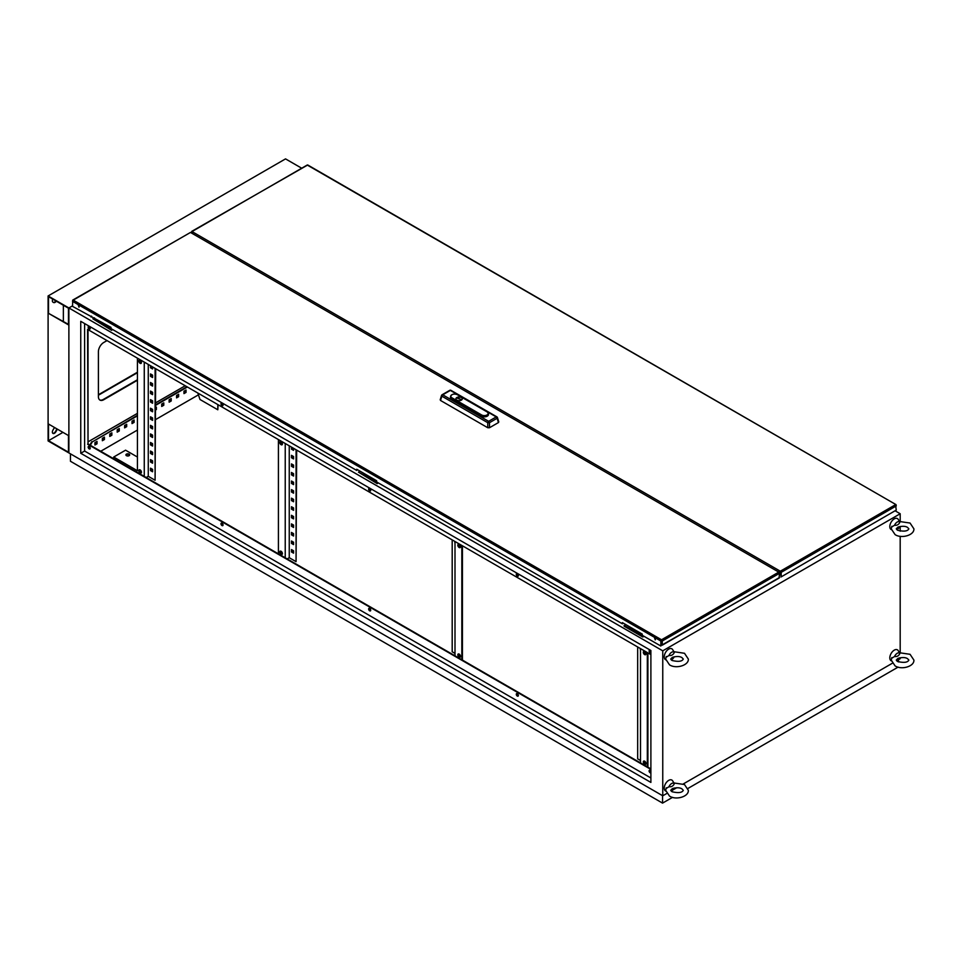 <?xml version="1.0" encoding="UTF-8"?>
<svg xmlns="http://www.w3.org/2000/svg" width="962" height="962" viewBox="0 0 962 962"><rect width="100%" height="100%" fill="white"/><g stroke="black" fill="none" stroke-linecap="round" stroke-linejoin="round"><path stroke-width="1.44" d="M894.54 525.264A4.545 2.621 -60 0 1 897.221 522.041A4.545 2.621 -60 0 1 899.903 522.162L899.903 522.162C898.833 524.555 897.041 525.589 894.54 525.264L891.666 527.044M891.281 529.581A6.301 3.632 -60 0 1 890.103 524.603A6.301 3.632 -60 0 1 894.251 518.891A6.301 3.632 -60 0 1 898.195 519.36L899.566 521.572M899.747 526.587A4.545 2.621 -60 0 1 897.221 529.461A4.545 2.621 -60 0 1 896.788 529.665M897.859 527.176L898.797 526.863C902.729 525.949 905.639 526.142 907.539 527.416L908.862 528.835C907.659 531.264 903.895 531.733 897.594 530.254L896.271 528.835L897.859 527.176M894.54 656.517A4.545 2.621 -60 0 1 897.221 653.294A4.545 2.621 -60 0 1 899.903 653.426L899.903 653.426C898.833 655.819 897.041 656.842 894.54 656.517L891.666 658.297M891.281 660.834A6.301 3.632 -60 0 1 890.103 655.856A6.301 3.632 -60 0 1 894.251 650.156A6.301 3.632 -60 0 1 898.195 650.625L899.566 652.825M899.747 657.84A4.545 2.621 -60 0 1 897.221 660.714A4.545 2.621 -60 0 1 896.788 660.93M897.859 658.429L898.797 658.128C902.729 657.214 905.639 657.395 907.539 658.669L908.862 660.088C907.659 662.517 903.895 662.986 897.594 661.507L896.271 660.088L897.859 658.429M668.975 786.748A4.545 2.621 -60 0 1 671.656 783.525A4.545 2.621 -60 0 1 674.35 783.645L674.35 783.645C673.268 786.038 671.476 787.072 668.975 786.748L666.101 788.527M665.728 791.065A6.301 3.632 -60 0 1 664.538 786.086A6.301 3.632 -60 0 1 668.698 780.374A6.301 3.632 -60 0 1 672.63 780.843L674.001 783.056M674.182 788.07A4.545 2.621 -60 0 1 671.656 790.944A4.545 2.621 -60 0 1 671.236 791.161M672.294 788.66L673.244 788.347C677.164 787.445 680.086 787.625 681.974 788.9L683.297 790.319C682.094 792.748 678.342 793.217 672.029 791.738L670.706 790.319L672.294 788.66M668.975 655.495A4.545 2.621 -60 0 1 671.656 652.272A4.545 2.621 -60 0 1 674.35 652.392L674.35 652.392C673.268 654.785 671.476 655.819 668.975 655.495L666.101 657.274M665.728 659.8A6.301 3.632 -60 0 1 664.538 654.821A6.301 3.632 -60 0 1 668.698 649.122A6.301 3.632 -60 0 1 672.63 649.591L674.001 651.791M674.182 656.818A4.545 2.621 -60 0 1 671.656 659.679A4.545 2.621 -60 0 1 671.236 659.896M672.294 657.407L673.244 657.094C677.164 656.18 680.086 656.361 681.974 657.647L683.297 659.054C682.094 661.495 678.342 661.964 672.029 660.473L670.706 659.054L672.294 657.407M129.124 454.124A1.888 1.094 0 0 0 127.068 453.884A1.888 1.094 0 0 0 125.902 454.894A1.888 1.094 0 0 0 126.455 455.663A1.888 1.094 0 0 0 128.511 455.904A1.888 1.094 0 0 0 129.678 454.894A1.888 1.094 0 0 0 129.124 454.124M125.95 455.158A1.888 1.094 180 0 1 127.273 454.365A1.888 1.094 180 0 1 129.124 454.641A1.888 1.094 180 0 1 129.629 455.158M140.103 469.889A1.888 1.094 -120 0 0 139.165 469.793A1.888 1.094 -120 0 0 138.877 471.308A1.888 1.094 -120 0 0 140.103 472.967A1.888 1.094 -120 0 0 141.053 473.063A1.888 1.094 -120 0 0 141.342 471.548A1.888 1.094 -120 0 0 140.103 469.889M139.502 469.709A1.888 1.094 -120 0 0 140.705 472.631A1.888 1.094 -120 0 0 141.294 472.811M140.103 360.221A1.888 1.094 -120 0 0 139.165 360.125A1.888 1.094 -120 0 0 138.877 361.64A1.888 1.094 -120 0 0 140.103 363.311A1.888 1.094 -120 0 0 141.053 363.395A1.888 1.094 -120 0 0 141.342 361.88A1.888 1.094 -120 0 0 140.103 360.221M139.502 360.041A1.888 1.094 -120 0 0 140.705 362.963A1.888 1.094 -120 0 0 141.294 363.143M281.084 554.365A1.888 1.094 60 0 1 279.846 552.705A1.888 1.094 60 0 1 280.134 551.19A1.888 1.094 60 0 1 281.084 551.286A1.888 1.094 60 0 1 282.311 552.946A1.888 1.094 60 0 1 282.022 554.461A1.888 1.094 60 0 1 281.084 554.365M282.275 554.208A1.888 1.094 60 0 1 281.674 554.028A1.888 1.094 60 0 1 280.483 551.094M281.084 444.697A1.888 1.094 60 0 1 279.846 443.037A1.888 1.094 60 0 1 280.134 441.522A1.888 1.094 60 0 1 281.084 441.618A1.888 1.094 60 0 1 282.311 443.278A1.888 1.094 60 0 1 282.022 444.793A1.888 1.094 60 0 1 281.084 444.697M282.275 444.54A1.888 1.094 60 0 1 281.674 444.36A1.888 1.094 60 0 1 280.483 441.438M459.163 654.088A1.888 1.094 -120 0 0 458.213 654.004A1.888 1.094 -120 0 0 457.924 655.507A1.888 1.094 -120 0 0 459.163 657.178A1.888 1.094 -120 0 0 460.101 657.274A1.888 1.094 -120 0 0 460.389 655.759A1.888 1.094 -120 0 0 459.163 654.088M458.561 653.907A1.888 1.094 -120 0 0 459.752 656.83A1.888 1.094 -120 0 0 460.353 657.01M459.163 544.42A1.888 1.094 -120 0 0 458.213 544.336A1.888 1.094 -120 0 0 457.924 545.851A1.888 1.094 -120 0 0 459.163 547.51A1.888 1.094 -120 0 0 460.101 547.606A1.888 1.094 -120 0 0 460.389 546.091A1.888 1.094 -120 0 0 459.163 544.42M458.561 544.239A1.888 1.094 -120 0 0 459.752 547.162A1.888 1.094 -120 0 0 460.353 547.354M644.648 761.182A1.888 1.094 -120 0 0 643.71 761.098A1.888 1.094 -120 0 0 643.422 762.601A1.888 1.094 -120 0 0 644.648 764.273A1.888 1.094 -120 0 0 645.598 764.369A1.888 1.094 -120 0 0 645.887 762.854A1.888 1.094 -120 0 0 644.648 761.182M644.059 761.002A1.888 1.094 -120 0 0 645.249 763.924A1.888 1.094 -120 0 0 645.851 764.105M644.648 651.514A1.888 1.094 -120 0 0 643.71 651.43A1.888 1.094 -120 0 0 643.422 652.945A1.888 1.094 -120 0 0 644.648 654.605A1.888 1.094 -120 0 0 645.598 654.701A1.888 1.094 -120 0 0 645.887 653.186A1.888 1.094 -120 0 0 644.648 651.514M644.059 651.334A1.888 1.094 -120 0 0 645.249 654.256A1.888 1.094 -120 0 0 645.851 654.449M649.663 770.213A1.467 0.854 -120 0 0 650.589 772.498A1.467 0.854 -120 0 0 650.889 772.618M650.889 772.823A1.467 0.854 60 0 1 650.877 772.823A1.467 0.854 60 0 1 650.144 772.751A1.467 0.854 60 0 1 649.182 771.464A1.467 0.854 60 0 1 649.41 770.285A1.467 0.854 60 0 1 650.144 770.358A1.467 0.854 60 0 1 650.889 771.139M516.847 693.53A1.467 0.854 -120 0 0 517.772 695.815A1.467 0.854 -120 0 0 518.253 695.959M517.328 696.079A1.467 0.854 60 0 1 516.366 694.78A1.467 0.854 60 0 1 516.594 693.602A1.467 0.854 60 0 1 517.328 693.674A1.467 0.854 60 0 1 518.29 694.973A1.467 0.854 60 0 1 518.061 696.151A1.467 0.854 60 0 1 517.328 696.079M369.204 608.285A1.467 0.854 -120 0 0 370.117 610.569A1.467 0.854 -120 0 0 370.598 610.714M369.673 610.822A1.467 0.854 60 0 1 368.711 609.535A1.467 0.854 60 0 1 368.939 608.357A1.467 0.854 60 0 1 369.673 608.429A1.467 0.854 60 0 1 370.635 609.716A1.467 0.854 60 0 1 370.406 610.894A1.467 0.854 60 0 1 369.673 610.822M221.549 523.039A1.467 0.854 -120 0 0 222.462 525.324A1.467 0.854 -120 0 0 222.944 525.468M222.018 525.577A1.467 0.854 60 0 1 221.056 524.278A1.467 0.854 60 0 1 221.284 523.112A1.467 0.854 60 0 1 222.018 523.184A1.467 0.854 60 0 1 222.98 524.47A1.467 0.854 60 0 1 222.751 525.649A1.467 0.854 60 0 1 222.018 525.577M88.732 446.356A1.467 0.854 -120 0 0 89.646 448.641A1.467 0.854 -120 0 0 90.127 448.785M89.201 448.893A1.467 0.854 60 0 1 88.251 447.607A1.467 0.854 60 0 1 88.468 446.428A1.467 0.854 60 0 1 89.201 446.5A1.467 0.854 60 0 1 90.163 447.799A1.467 0.854 60 0 1 89.935 448.965A1.467 0.854 60 0 1 89.201 448.893M88.732 326.407A1.467 0.854 -120 0 0 89.646 328.691A1.467 0.854 -120 0 0 90.127 328.836M89.201 328.956A1.467 0.854 60 0 1 88.251 327.657A1.467 0.854 60 0 1 88.468 326.479A1.467 0.854 60 0 1 89.201 326.551A1.467 0.854 60 0 1 90.163 327.85A1.467 0.854 60 0 1 89.935 329.028A1.467 0.854 60 0 1 89.201 328.956M221.549 403.09A1.467 0.854 -120 0 0 222.462 405.375A1.467 0.854 -120 0 0 222.944 405.519M222.018 405.627A1.467 0.854 60 0 1 221.056 404.341A1.467 0.854 60 0 1 221.284 403.162A1.467 0.854 60 0 1 222.018 403.234A1.467 0.854 60 0 1 222.98 404.521A1.467 0.854 60 0 1 222.751 405.699A1.467 0.854 60 0 1 222.018 405.627M369.204 488.335A1.467 0.854 -120 0 0 370.117 490.62A1.467 0.854 -120 0 0 370.598 490.764M369.673 490.873A1.467 0.854 60 0 1 368.711 489.586A1.467 0.854 60 0 1 368.939 488.407A1.467 0.854 60 0 1 369.673 488.48A1.467 0.854 60 0 1 370.635 489.778A1.467 0.854 60 0 1 370.406 490.945A1.467 0.854 60 0 1 369.673 490.873M516.847 573.58A1.467 0.854 -120 0 0 517.772 575.865A1.467 0.854 -120 0 0 518.253 576.01M517.328 576.13A1.467 0.854 60 0 1 516.366 574.831A1.467 0.854 60 0 1 516.594 573.653A1.467 0.854 60 0 1 517.328 573.725A1.467 0.854 60 0 1 518.29 575.023A1.467 0.854 60 0 1 518.061 576.202A1.467 0.854 60 0 1 517.328 576.13M649.663 650.264A1.467 0.854 -120 0 0 650.589 652.549A1.467 0.854 -120 0 0 650.889 652.669M650.889 652.873A1.467 0.854 60 0 1 650.877 652.873A1.467 0.854 60 0 1 650.144 652.801A1.467 0.854 60 0 1 649.182 651.514A1.467 0.854 60 0 1 649.41 650.336A1.467 0.854 60 0 1 650.144 650.408A1.467 0.854 60 0 1 650.889 651.19M94.492 317.845L92.857 318.783L112.145 329.244M360.113 471.212L358.489 472.15L377.777 482.599M358.489 472.15L377.188 483.633L378.367 482.948M779.485 574.603L780.795 573.845M900.191 521.38L900.191 513.756L662.758 650.829L68.879 307.96L72.523 305.856L68.879 307.96L68.879 452.922L68.879 307.96L48.1 295.959L285.534 158.886L301.419 168.049M900.191 513.756L895.357 510.954M625.745 624.566L624.122 626.19L642.808 636.988L643.999 636.303M92.857 318.783L111.556 330.267L112.746 329.581M624.122 625.504L643.41 635.966M455.002 541.51L455.002 655.807L88.023 443.927L88.023 329.641M640.5 648.604L640.5 762.902L455.002 655.807M650.889 768.903L640.5 762.902M151.082 459.944L151.082 461.664L152.573 462.518M151.082 442.809L151.082 444.528L152.573 445.382M151.082 425.685L151.082 427.393L152.573 428.246M151.082 408.549L151.082 410.257L152.573 411.111M151.082 391.414L151.082 393.121L152.573 393.975M151.082 374.278L151.082 375.986L152.573 376.839M148.268 364.418L148.268 476.31L155.098 480.254L155.688 368.699M151.082 366.053L151.082 367.424L152.573 368.278M151.082 382.84L151.082 384.559L152.573 385.413M151.082 399.976L151.082 401.695L152.573 402.549M151.082 417.111L151.082 418.831L152.573 419.685M151.082 434.247L151.082 435.954L152.573 436.82M151.082 451.382L151.082 453.09L152.573 453.956M151.082 468.518L151.082 470.226L152.573 471.091M150.493 459.608L150.493 462L152.573 463.203L152.573 460.81L150.493 459.608M150.493 442.472L150.493 444.865L152.573 446.067L152.573 443.674L150.493 442.472M150.493 425.336L150.493 427.741L152.573 428.932L152.573 426.539L150.493 425.336M150.493 408.201L150.493 410.606L152.573 411.796L152.573 409.403L150.493 408.201M150.493 391.065L150.493 393.47L152.573 394.66L152.573 392.268L150.493 391.065M150.493 373.929L150.493 376.334L152.573 377.525L152.573 375.132L150.493 373.929M155.098 480.254L155.098 368.362M150.493 365.704L150.493 367.761L152.573 368.963L152.573 366.907M150.493 382.503L150.493 384.896L152.573 386.099L152.573 383.694L150.493 382.503M150.493 399.639L150.493 402.032L152.573 403.234L152.573 400.829L150.493 399.639M150.493 416.774L150.493 419.167L152.573 420.37L152.573 417.965L150.493 416.774M150.493 433.91L150.493 436.303L152.573 437.506L152.573 435.101L150.493 433.91M150.493 451.034L150.493 453.439L152.573 454.641L152.573 452.236L150.493 451.034M150.493 468.169L150.493 470.574L152.573 471.777L152.573 469.372L150.493 468.169M292.063 541.341L292.063 543.061L293.542 543.915M292.063 524.206L292.063 525.925L293.542 526.779M292.063 507.07L292.063 508.79L293.542 509.644M292.063 489.935L292.063 491.654L293.542 492.508M292.063 472.799L292.063 474.519L293.542 475.372M292.063 455.663L292.063 457.383L293.542 458.237M296.669 450.096L296.068 561.652L289.249 557.707L289.249 445.815M292.063 447.438L292.063 448.809L293.542 449.663M292.063 464.237L292.063 465.945L293.542 466.798M292.063 481.373L292.063 483.08L293.542 483.934M292.063 498.508L292.063 500.216L293.542 501.07M292.063 515.644L292.063 517.352L293.542 518.205M292.063 532.78L292.063 534.487L293.542 535.341M292.063 549.915L292.063 551.623L293.542 552.477M291.474 541.005L293.542 542.195L293.542 544.6L291.474 543.398L291.474 541.005M291.474 523.869L293.542 525.06L293.542 527.465L291.474 526.262L291.474 523.869M291.474 506.733L293.542 507.924L293.542 510.329L291.474 509.126L291.474 506.733M291.474 489.598L293.542 490.788L293.542 493.193L291.474 491.991L291.474 489.598M291.474 472.462L293.542 473.653L293.542 476.058L291.474 474.855L291.474 472.462M291.474 455.327L293.542 456.517L293.542 458.922L291.474 457.72L291.474 455.327M296.068 449.759L296.068 561.652M293.542 448.292L293.542 450.348L291.474 449.158L291.474 447.102M291.474 463.888L293.542 465.091L293.542 467.484L291.474 466.293L291.474 463.888M291.474 481.024L293.542 482.227L293.542 484.62L291.474 483.429L291.474 481.024M291.474 498.16L293.542 499.362L293.542 501.755L291.474 500.565L291.474 498.16M291.474 515.295L293.542 516.498L293.542 518.891L291.474 517.7L291.474 515.295M291.474 532.431L293.542 533.633L293.542 536.026L291.474 534.836L291.474 532.431M291.474 549.567L293.542 550.769L293.542 553.162L291.474 551.972L291.474 549.567M459.151 656.324L460.197 655.266M460.197 547.33L460.197 545.598M455.002 637.818L455.002 635.413M455.002 620.682L455.002 618.277M455.002 603.547L455.002 601.142M455.002 586.411L455.002 584.006M455.002 569.276L455.002 566.871M455.002 552.14L455.002 549.735M452.188 539.886L452.188 651.779L455.002 653.402M455.002 543.566L454.701 541.341M455.002 560.702L455.002 558.309M455.002 577.837L455.002 575.444M455.002 594.973L455.002 592.58M455.002 612.109L455.002 609.716M455.002 629.244L455.002 626.851M455.002 646.38L455.002 643.987M644.648 763.419L645.694 762.361M645.694 654.425L645.694 652.693M640.5 744.913L640.5 742.508M640.5 727.777L640.5 725.372M640.5 710.641L640.5 708.236M640.5 693.506L640.5 691.101M640.5 676.37L640.5 673.965M640.5 659.235L640.5 656.83M637.674 646.981L637.674 758.874L640.5 760.497M640.5 650.661L640.199 648.436M640.5 667.796L640.5 665.403M640.5 684.932L640.5 682.539M640.5 702.068L640.5 699.675M640.5 719.203L640.5 716.81M640.5 736.339L640.5 733.946M640.5 753.474L640.5 751.082M285.233 443.494L285.233 557.792M289.249 557.707L287.169 558.91M88.023 441.871L137.434 413.347M155.688 402.801L185.221 385.75M650.889 654.605L87.578 329.377L88.023 443.927M650.889 769.408L87.578 444.191M650.889 777.981L84.608 451.046L80.748 453.27L80.748 321.32L650.889 650.492L650.889 782.431L80.748 453.27M84.608 323.557L84.608 451.046M662.758 650.829L662.758 795.802L48.1 440.933L48.1 295.959M662.758 795.802L666.678 793.542M672.883 789.958L676.707 787.746M683.309 783.934L892.243 663.311M898.448 659.728L900.191 658.717L900.191 657.743M107.01 340.608L103.752 342.484A7.552 4.365 120 0 0 98.401 351.743L98.401 396.633A7.552 4.365 120 0 0 99.976 400.096A7.552 4.365 120 0 0 103.752 399.723L137.434 380.267M155.688 369.733L156.578 369.216M186.051 390.007L183.97 391.209L183.97 393.602L186.051 392.4L186.051 390.007M178.631 394.288L176.551 395.49L176.551 397.883L178.631 396.693L178.631 394.288M171.212 398.569L169.132 399.771L169.132 402.176L171.212 400.974L171.212 398.569M163.793 402.862L161.712 404.052L161.712 406.457L163.793 405.255L163.793 402.862M155.688 409.932L156.373 409.535L156.373 407.142L155.688 407.539M134.115 419.985L132.034 421.188L132.034 423.593L134.115 422.39L134.115 419.985M126.695 424.278L124.615 425.469L124.615 427.874L126.695 426.671L126.695 424.278M119.276 428.559L117.196 429.761L117.196 432.154L119.276 430.952L119.276 428.559M111.857 432.84L109.776 434.042L109.776 436.435L111.857 435.245L111.857 432.84M104.437 437.121L102.357 438.323L102.357 440.728L104.437 439.526L104.437 437.121M97.006 441.414L94.937 442.604L94.937 445.009L97.006 443.807L97.006 441.414M187.386 387.001L155.688 405.303M137.434 415.849L92.268 441.919L90.332 445.262M89.502 446.717L88.877 447.787M100.721 451.262L137.434 430.062M155.688 419.528L198.437 394.841M99.759 399.952A7.552 4.365 120 0 0 103.307 399.458L137.434 379.762M900.191 652.645L900.191 536.279M900.191 531.18L900.191 526.491M137.434 415.331L92.268 441.919M91.823 441.666L89.887 445.009M89.069 446.428L88.648 447.162M186.941 386.748L155.688 404.798M183.97 393.085L185.606 392.147L185.606 390.259M176.551 397.378L178.186 396.428L178.186 394.54M169.132 401.659L170.767 400.709L170.767 398.833M161.712 405.94L163.348 405.002L163.348 403.114M155.688 409.415L155.928 407.395M132.034 423.076L133.67 422.138L133.67 420.25M124.615 427.356L126.25 426.419L126.25 424.531M117.196 431.637L118.831 430.699L118.831 428.811M109.776 435.93L111.412 434.98L111.412 433.104M102.357 440.211L103.98 439.273L103.98 437.385M94.937 444.492L96.561 443.554L96.561 441.666M647.33 766.846L647.33 652.549M647.919 767.183L647.919 652.885M461.832 659.752L461.832 545.454M462.421 660.088L462.421 545.791M278.415 553.847L278.415 439.562M144.264 476.394L144.264 362.109M137.434 358.165L137.434 470.743L113.696 457.034L113.696 458.754M148.268 476.31L146.188 477.513M113.696 457.034L125.565 450.18L137.434 457.034M642.808 636.303L642.808 636.988M377.188 482.948L377.188 483.633M111.556 329.581L111.556 330.267M218.097 404.737L217.809 409.776L200 399.495L197.835 393.037M662.553 795.682L662.553 803.114L70.454 461.267L70.454 453.836M898.111 667.111L687.998 788.419M672.558 797.342L662.553 803.114M898.496 659.692L898.496 661.94M217.809 404.569L217.809 409.776M55.88 300.938A2.934 1.696 -60 0 1 54.63 302.128A2.934 1.696 -60 0 1 53.163 302.284M52.79 299.146A2.934 1.696 120 0 0 52.982 302.176L53.571 302.513A2.934 1.696 120 0 0 55.05 302.369A2.934 1.696 120 0 0 56.289 301.178M56.686 428.751A2.934 1.696 -60 0 1 56.097 430.471L55.507 431.493A2.934 1.696 -60 0 1 54.04 433.044A2.934 1.696 -60 0 1 52.79 433.285M54.762 427.645A2.934 1.696 120 0 0 53.571 429.016L52.982 430.038A2.934 1.696 120 0 0 52.982 433.429A2.934 1.696 120 0 0 54.449 433.285A2.934 1.696 120 0 0 55.916 431.734L56.517 430.711A2.934 1.696 120 0 0 57.107 428.992M68.458 308.201L48.521 296.681L48.521 313.335L68.458 324.855L68.458 308.201M48.521 424.038L48.521 440.692L68.458 452.2L68.458 435.545L48.521 424.038M63.36 321.428L63.36 305.255M68.458 324.374L48.521 313.335M137.434 372.703L98.401 395.226M137.434 372.222L98.401 394.757M62.939 432.359L48.521 440.692M780.495 571.584L781 576.984L896.247 510.1L781 576.984M778.907 572.186L780.254 571.825M778.511 571.945L780.05 571.536M191.859 233.249L192.003 231.565L780.302 571.212M192.003 231.565L191.486 233.032M191.691 231.397L307.732 164.983L896.043 504.641L896.247 505.928L781.204 572.342L781.204 576.515M781.204 572.342L780.495 571.103L895.538 504.689L896.247 510.1M896.043 504.641L307.227 165.031L192.196 231.445M654.809 638.395L655.242 639.874L654.809 638.395M654.629 638.323L655.399 639.67M78.547 305.7L78.992 307.179L78.547 305.7M78.367 305.627L79.149 306.974M72.739 300.084L190.476 232.443L778.775 572.101L779.485 573.328L662.253 641.017L661.543 639.778L660.834 646.019L642.255 635.293L642.255 634.09L622.366 622.618L622.366 623.809L376.623 481.938L376.623 480.735L356.734 469.252L356.734 470.454L110.991 328.571L110.991 327.369L72.523 306.361L72.739 300.084L72.523 301.359L660.834 641.017L660.834 646.019M622.775 622.847L622.366 623.809M357.155 469.492L356.734 470.454M779.485 573.328L779.076 578.018M661.844 644.961L661.543 640.259M662.253 641.017L662.253 645.201L779.485 577.513M779.28 577.97L661.243 645.442M190.476 232.443L73.244 300.132L661.543 639.778L660.834 641.017M91.522 316.137L91.101 317.087M661.243 642.7L661.844 642.351M456.878 400.132A3.151 1.816 0 0 0 460.305 400.529A3.151 1.816 0 0 0 462.253 398.845A3.151 1.816 0 0 0 461.327 397.559A3.187 1.84 0 0 0 457.876 397.138A3.187 1.84 0 0 0 455.904 398.845A3.187 1.84 0 0 0 456.842 400.144A3.187 1.84 0 0 0 460.317 400.541A3.187 1.84 0 0 0 462.289 398.845A3.187 1.84 0 0 0 461.351 397.546A3.151 1.816 0 0 0 457.9 397.162A3.151 1.816 0 0 0 455.952 398.845A3.151 1.816 0 0 0 456.878 400.132M481.361 416.149A4.197 2.429 0 0 0 486.171 416.618A4.197 2.429 0 0 0 488.492 414.129L488.299 413.263A4.004 2.309 180 0 1 486.087 415.632A4.004 2.309 180 0 1 481.493 415.187L481.361 416.149L451.683 399.014A4.197 2.429 0 0 1 450.481 397.005L450.673 396.128A4.004 2.309 180 0 1 452.549 394.444M489.502 427.729L498.436 422.571L497.126 418.278A1.263 0.709 -17 0 0 497.45 417.58L497.45 417.58A1.263 0.709 -17 0 0 497.126 417.267A1.263 0.721 120 0 0 496.248 416.919L450.348 390.416L442.724 394.817L488.636 421.32L496.248 416.919A1.263 0.721 -120 0 1 497.126 418.278L489.502 422.679L487.758 422.679L441.847 396.176L440.536 400.469L487.758 427.729L487.758 422.679A1.263 0.721 120 0 1 488.636 421.32A1.263 0.721 -120 0 1 489.502 422.679L489.502 427.729L487.758 427.729M440.536 400.469L440.536 399.446M498.436 421.56L498.436 422.571L498.436 421.56M441.847 395.166A1.263 0.709 17 0 0 441.522 395.478L441.522 395.478A1.263 0.709 17 0 0 441.847 396.176A1.263 0.721 120 0 1 442.724 394.817A1.263 0.721 -120 0 0 441.847 395.166M460.942 399.531L457.263 398.16L460.942 399.531M457.912 397.811L460.882 399.531L457.912 397.811M661.543 639.778L778.775 572.101M451.226 390.764A1.263 0.721 120 0 0 450.348 390.416A1.263 0.721 -120 0 0 449.711 390.356A1.263 1.263 0 0 1 450.974 390.356L496.885 416.859A1.263 1.263 0 0 1 497.45 417.58L498.785 421.945M481.637 414.959L451.815 398.052A4.004 2.309 180 0 1 450.673 396.128C451.996 394.011 454.256 393.542 457.443 394.709L487.157 411.916A4.004 2.309 180 0 1 488.299 413.263L487.121 411.844L457.335 394.721A3.8 2.189 0 0 0 451.96 394.721A3.8 2.189 0 0 0 451.96 397.823L481.637 414.959A3.8 2.189 0 0 0 487.012 414.959A3.8 2.189 0 0 0 487.012 411.856L457.335 394.721M451.96 397.823L451.683 399.014M456.746 394.444A4.004 2.309 180 0 1 457.359 394.709M891.846 526.286L891.233 528.835L895.081 534.607C901.37 538.936 914.417 535.245 913.9 528.835L910.064 523.051L899.494 521.5M891.846 657.551L891.233 660.088L895.081 665.872C901.37 670.189 914.417 666.51 913.9 660.088L910.064 654.304L899.494 652.753M666.281 787.782L665.668 790.319L669.516 796.091C675.805 800.42 688.864 796.728 688.335 790.319L684.499 784.535L673.929 782.984M666.281 656.517L665.668 659.054L669.516 664.838C675.805 669.155 688.864 665.476 688.335 659.054L684.499 653.282L673.929 651.719M449.711 390.356L442.099 394.757A1.263 1.263 0 0 0 441.522 395.478L440.187 399.831"/></g></svg>

